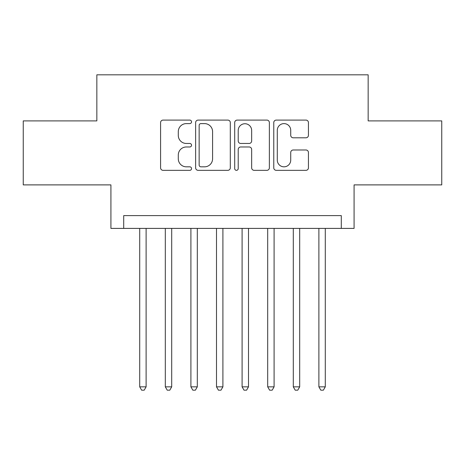 <?xml version="1.0" encoding="UTF-8"?>
<svg xmlns="http://www.w3.org/2000/svg" width="465" height="465" viewBox="0 0 465 465"><rect width="100%" height="100%" fill="white"/><g stroke="black" fill="none" stroke-linecap="round" stroke-linejoin="round"><path stroke-width="0.7" d="M191.545 121.853A1.761 1.761 0 0 0 189.79 120.092L163.093 120.092A2.511 2.511 0 0 0 160.582 122.603L160.582 167.83A2.511 2.511 0 0 0 163.093 170.341L189.79 170.341A1.761 1.761 0 0 0 191.545 168.58A1.761 1.761 0 0 0 189.79 166.825L186.331 166.825A8.039 8.039 0 0 1 178.293 158.786L178.293 155.014A8.039 8.039 0 0 1 186.331 146.975L189.79 146.975A1.761 1.761 0 0 0 191.545 145.214A1.761 1.761 0 0 0 189.79 143.458L186.331 143.458A8.039 8.039 0 0 1 178.293 135.42L178.293 131.647A8.039 8.039 0 0 1 186.331 123.609L189.79 123.609A1.761 1.761 0 0 0 191.545 121.853M305.924 137.803A2.511 2.511 0 0 0 308.44 135.292L308.44 122.603A2.511 2.511 0 0 0 305.924 120.092L276.28 120.092A2.511 2.511 0 0 0 273.769 122.603L273.769 167.83A2.511 2.511 0 0 0 276.28 170.341L305.924 170.341A2.511 2.511 0 0 0 308.44 167.83L308.44 152.503A2.511 2.511 0 0 0 305.924 149.992L293.241 149.992A2.511 2.511 0 0 0 290.724 152.503L290.724 160.105A6.719 6.719 0 0 1 284.005 166.825A6.719 6.719 0 0 1 277.285 160.105L277.285 130.328A6.719 6.719 0 0 1 284.005 123.609A6.719 6.719 0 0 1 290.724 130.328L290.724 135.292A2.511 2.511 0 0 0 293.241 137.803L305.924 137.803M341.287 228.402L354.08 228.402L354.08 184.89L441.75 184.89L441.75 120.9L368.158 120.9L368.158 74.824L96.842 74.824L96.842 120.9L23.25 120.9L23.25 184.89L110.92 184.89L110.92 228.402L341.287 228.402L341.287 215.609L123.713 215.609L123.713 228.402M230.303 122.603A2.511 2.511 0 0 0 227.792 120.092L198.142 120.092A2.511 2.511 0 0 0 195.631 122.603L195.631 167.83A2.511 2.511 0 0 0 198.142 170.341L227.792 170.341A2.511 2.511 0 0 0 230.303 167.83L230.303 122.603M237.208 120.092L266.858 120.092A2.511 2.511 0 0 1 269.369 122.603L269.369 167.83A2.511 2.511 0 0 1 266.858 170.341L254.169 170.341A2.511 2.511 0 0 1 251.658 167.83L251.658 149.486A2.511 2.511 0 0 0 249.147 146.975L240.731 146.975A2.511 2.511 0 0 0 238.214 149.486L238.214 168.58A1.761 1.761 0 0 1 236.458 170.341A1.761 1.761 0 0 1 234.697 168.58L234.697 122.603A2.511 2.511 0 0 1 237.208 120.092M200.903 123.609A1.761 1.761 0 0 0 199.148 125.37L199.148 165.063A1.761 1.761 0 0 0 200.903 166.825L204.548 166.825A8.039 8.039 0 0 0 212.586 158.786L212.586 131.647A8.039 8.039 0 0 0 204.548 123.609L200.903 123.609M251.658 130.456A6.719 6.719 0 0 0 244.939 123.737A6.719 6.719 0 0 0 238.214 130.456L238.214 140.947A2.511 2.511 0 0 0 240.731 143.458L249.147 143.458A2.511 2.511 0 0 0 251.658 140.947L251.658 130.456M139.715 228.402L139.715 386.845L146.115 386.845L146.115 228.402M146.115 386.845L144.191 390.176L141.633 390.176L139.715 386.845M165.308 228.402L165.308 386.845L171.707 386.845L171.707 228.402M171.707 386.845L169.789 390.176L167.231 390.176L165.308 386.845M190.906 228.402L190.906 386.845L197.305 386.845L197.305 228.402M197.305 386.845L195.387 390.176L192.824 390.176L190.906 386.845M216.504 228.402L216.504 386.845L222.904 386.845L222.904 228.402M222.904 386.845L220.98 390.176L218.422 390.176L216.504 386.845M242.096 228.402L242.096 386.845L248.496 386.845L248.496 228.402M248.496 386.845L246.578 390.176L244.02 390.176L242.096 386.845M267.695 228.402L267.695 386.845L274.094 386.845L274.094 228.402M274.094 386.845L272.176 390.176L269.613 390.176L267.695 386.845M293.293 228.402L293.293 386.845L299.693 386.845L299.693 228.402M299.693 386.845L297.769 390.176L295.211 390.176L293.293 386.845M318.885 228.402L318.885 386.845L325.285 386.845L325.285 228.402M325.285 386.845L323.367 390.176L320.809 390.176L318.885 386.845"/></g></svg>
